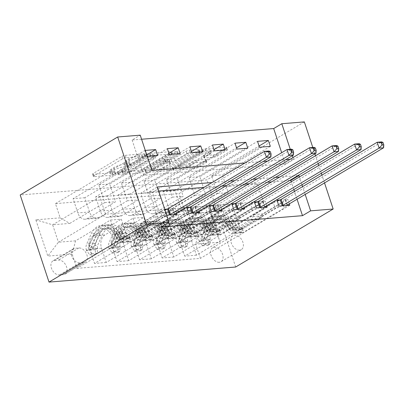 <?xml version="1.0" encoding="UTF-8"?>
<svg xmlns="http://www.w3.org/2000/svg" width="404" height="404" viewBox="0 0 404 404"><rect width="100%" height="100%" fill="white"/><g stroke="black" fill="none" stroke-linecap="round" stroke-linejoin="round"><path stroke-width="0.3" stroke-dasharray="2.02 1.52" d="M114.524 172.013A1.752 0.404 -18.3 0 1 112.171 172.781L93.359 174.301A2.505 0.581 -18.3 0 1 92.582 174.134A2.505 0.581 -18.3 0 1 93.188 173.493L121.892 156.419A2.505 0.581 -18.3 0 1 125.26 155.328L144.066 153.803A1.752 0.404 -18.3 0 1 144.617 153.919A1.752 0.404 -18.3 0 1 144.193 154.368A1.752 0.404 -18.3 0 1 141.834 155.131L139.4 155.328A8.009 1.853 -18.3 0 0 128.634 158.822L126.24 160.247A8.009 1.853 -18.3 0 0 124.301 162.302A8.009 1.853 -18.3 0 0 126.8 162.822L129.235 162.625A1.752 0.404 -18.3 0 1 129.78 162.741A1.752 0.404 -18.3 0 1 129.356 163.191A1.752 0.404 -18.3 0 1 127.002 163.953L124.568 164.15A8.009 1.853 -18.3 0 0 113.802 167.645L111.408 169.069A8.009 1.853 -18.3 0 0 109.469 171.124A8.009 1.853 -18.3 0 0 111.969 171.644L114.403 171.453A1.752 0.404 -18.3 0 1 114.948 171.564A1.752 0.404 -18.3 0 1 114.524 172.013M140.178 157.686A8.009 1.853 -18.3 0 0 129.411 161.176L127.018 162.6A8.009 1.853 -18.3 0 0 125.083 164.655A8.009 1.853 -18.3 0 0 127.578 165.18L130.012 164.983A1.752 0.404 -18.3 0 1 130.563 165.095A1.752 0.404 -18.3 0 1 130.138 165.544A1.752 0.404 -18.3 0 1 127.78 166.312L125.346 166.509A8.009 1.853 -18.3 0 0 114.579 169.998L112.186 171.422A8.009 1.853 -18.3 0 0 110.247 173.478A8.009 1.853 -18.3 0 0 112.746 174.003L115.18 173.806A1.752 0.404 -18.3 0 1 115.726 173.917A1.752 0.404 -18.3 0 1 115.307 174.366A1.752 0.404 -18.3 0 1 112.948 175.134L94.142 176.654A2.505 0.581 -18.3 0 1 93.359 176.492A2.505 0.581 -18.3 0 1 93.965 175.846L122.675 158.772A2.505 0.581 -18.3 0 1 126.038 157.681L144.849 156.161A1.752 0.404 -18.3 0 1 145.395 156.272A1.752 0.404 -18.3 0 1 144.97 156.722A1.752 0.404 -18.3 0 1 142.612 157.489L140.178 157.686L139.4 155.328M219.296 262.287A8.156 5.474 -120.7 0 1 211.499 256.404A8.156 5.474 -120.7 0 1 212.635 247.743A8.156 5.474 -120.7 0 1 214.312 247.218A8.156 5.474 -120.7 0 1 222.109 253.101A8.156 5.474 -120.7 0 1 220.973 261.762A8.156 5.474 -120.7 0 1 219.296 262.287M239.607 250.207A8.156 5.474 -120.7 0 1 231.81 244.324A8.156 5.474 -120.7 0 1 232.946 235.658A8.156 5.474 -120.7 0 1 234.623 235.138A8.156 5.474 -120.7 0 1 242.42 241.016A8.156 5.474 -120.7 0 1 241.284 249.682A8.156 5.474 -120.7 0 1 239.607 250.207M205.242 159.474A2.505 0.581 -18.3 0 1 206.025 159.636A2.505 0.581 -18.3 0 1 205.419 160.282L197.364 165.069A2.505 0.581 -18.3 0 1 194.001 166.16L173.109 167.852A2.505 0.581 -18.3 0 1 172.331 167.69A2.505 0.581 -18.3 0 1 172.937 167.044L201.641 149.97A2.505 0.581 -18.3 0 1 205.01 148.879L225.897 147.187A2.505 0.581 -18.3 0 1 226.679 147.354A2.505 0.581 -18.3 0 1 226.073 147.995L216.342 153.783A2.505 0.581 -18.3 0 1 212.979 154.873L204.04 155.596A2.505 0.581 -18.3 0 1 203.257 155.434A2.505 0.581 -18.3 0 1 203.863 154.793L208.686 151.919A6.691 1.55 -18.3 0 0 210.307 150.202A6.691 1.55 -18.3 0 0 206.01 150.121A6.691 1.55 -18.3 0 0 199.217 152.687L180.315 163.928A6.691 1.55 -18.3 0 0 178.699 165.645A6.691 1.55 -18.3 0 0 182.997 165.726A6.691 1.55 -18.3 0 0 189.789 163.16L192.94 161.287A2.505 0.581 -18.3 0 1 196.304 160.196L205.242 159.474L206.02 161.827A2.505 0.581 -18.3 0 1 206.803 161.994A2.505 0.581 -18.3 0 1 206.197 162.635L198.142 167.423A2.505 0.581 -18.3 0 1 194.779 168.518L173.887 170.205A2.505 0.581 -18.3 0 1 173.109 170.044A2.505 0.581 -18.3 0 1 173.715 169.402L202.424 152.323A2.505 0.581 -18.3 0 1 205.787 151.232L226.674 149.541A2.505 0.581 -18.3 0 1 227.457 149.707A2.505 0.581 -18.3 0 1 226.851 150.349L217.125 156.136A2.505 0.581 -18.3 0 1 213.756 157.227L204.818 157.949A2.505 0.581 -18.3 0 1 204.035 157.787A2.505 0.581 -18.3 0 1 204.641 157.146L209.469 154.272L208.686 151.919M304.348 121.902L206.858 179.891L20.2 194.981M141.577 139.239L132.108 140.001L140.233 135.168M142.309 169.523A2.505 0.581 -18.3 0 1 138.946 170.614L118.054 172.301A2.505 0.581 -18.3 0 1 117.276 172.139A2.505 0.581 -18.3 0 1 117.882 171.498L146.591 154.419A2.505 0.581 -18.3 0 1 149.955 153.328L170.841 151.641A2.505 0.581 -18.3 0 1 171.624 151.803A2.505 0.581 -18.3 0 1 171.018 152.444L142.309 169.523L143.087 171.877A2.505 0.581 -18.3 0 1 139.723 172.968L118.837 174.659A2.505 0.581 -18.3 0 1 118.054 174.493A2.505 0.581 -18.3 0 1 118.66 173.851L147.369 156.777A2.505 0.581 -18.3 0 1 150.732 155.681L171.619 153.995A2.505 0.581 -18.3 0 1 172.402 154.156A2.505 0.581 -18.3 0 1 171.796 154.798L143.087 171.877M145.581 170.079L166.473 168.387A2.505 0.581 -18.3 0 0 169.837 167.296L198.546 150.217A2.505 0.581 -18.3 0 0 199.152 149.576A2.505 0.581 -18.3 0 0 198.369 149.414L189.431 150.137A2.505 0.581 -18.3 0 0 186.067 151.227L174.422 158.156A2.505 0.581 -18.3 0 1 171.059 159.247L165.125 159.726A2.505 0.581 -18.3 0 1 164.347 159.565A2.505 0.581 -18.3 0 1 164.953 158.918L177.073 151.712A1.752 0.404 -18.3 0 0 177.497 151.263A1.752 0.404 -18.3 0 0 176.371 151.237A1.752 0.404 -18.3 0 0 174.594 151.909L145.41 169.271A2.505 0.581 -18.3 0 0 144.804 169.912A2.505 0.581 -18.3 0 0 145.581 170.079L146.364 172.432L167.251 170.741L166.473 168.387M132.108 140.001L143.789 175.321L285.36 163.873L281.669 152.712M145.278 150.419L144.824 150.46L146.773 156.343L147.223 156.308M297.066 199.258L294.481 191.435M293.865 189.577L291.279 181.755M289.744 180.442L271.528 181.916M267.201 182.265L248.985 183.739M244.657 184.088L226.442 185.557M222.114 185.911L203.899 187.38M158.711 191.036L149.243 191.804L160.918 227.119M164.746 209.282L164.292 209.317L166.241 215.206L166.69 215.17M176.614 212.974L175.114 208.444L167.226 209.08M199.157 211.151L197.657 206.621L189.769 207.262M221.7 209.333L220.2 204.798L212.312 205.439M244.243 207.51L242.743 202.975L234.855 203.616M266.786 205.686L265.287 201.157L257.399 201.793M289.33 203.863L287.83 199.334L279.942 199.97M54.601 260.373L58.57 260.05A7.903 5.303 -120.7 0 1 66.125 265.751A7.903 5.303 -120.7 0 1 65.024 274.144A7.903 5.303 -120.7 0 1 63.398 274.649L59.428 274.973A7.903 5.303 -120.7 0 1 51.879 269.271A7.903 5.303 -120.7 0 1 52.975 260.878A7.903 5.303 -120.7 0 1 54.601 260.373L74.912 248.293L78.881 247.97A7.903 5.303 -120.7 0 1 86.431 253.667A7.903 5.303 -120.7 0 1 85.335 262.06A7.903 5.303 -120.7 0 1 83.709 262.57L79.74 262.888A7.903 5.303 -120.7 0 1 72.19 257.191A7.903 5.303 -120.7 0 1 73.286 248.798A7.903 5.303 -120.7 0 1 74.912 248.293M235.668 267.009L206.858 179.891M105.535 214.191L99.773 196.768L257.575 184.012L263.337 201.434L105.535 214.191L58.413 242.218L52.651 224.796L69.786 223.412L60.171 217.857L55.459 203.616L178.997 193.627L259.08 145.99M60.171 217.857L35.825 219.827L47.813 256.086L72.165 254.116L75.548 240.834L110.479 220.054L121.301 219.18L127.179 236.956L175.114 208.444M166.241 215.206L76.871 268.362L72.165 254.116M76.871 268.362L200.409 258.373L195.703 244.132L220.049 242.163L208.055 205.904L183.709 207.873L178.997 193.627M324.533 182.921L321.943 175.099M321.332 173.24L318.741 165.418M318.13 163.559L315.539 155.737M314.923 153.879L312.802 147.455M290.037 159.322L293.486 159.04L292.996 157.56M292.38 155.702L290.259 149.278M244.95 162.963L263.161 161.494M267.493 161.146L285.709 159.671M297.869 175.609L279.654 177.083M275.326 177.432L257.111 178.906M252.783 179.255L234.567 180.729M230.24 181.078L212.024 182.547M305.192 194.43L302.601 186.608M301.99 184.744L299.399 176.922M99.773 196.768L52.651 224.796L35.825 219.827M75.548 240.834L58.413 242.218L47.813 256.086M263.337 201.434L216.216 229.462L199.086 230.846L234.017 210.065L239.9 227.841L287.83 199.334M278.957 206.091L196.415 255.192L191.703 240.946A10.196 7.181 85.4 0 1 195.087 227.664L223.2 210.944L234.017 210.065M267.236 207.04L184.694 256.136L179.982 241.895A10.196 7.181 85.4 0 1 183.366 228.608L211.474 211.888L217.352 229.664L265.287 201.157M256.414 207.914L173.871 257.015L169.16 242.769A10.196 7.181 85.4 0 1 172.543 229.482L200.657 212.767L211.474 211.888M244.693 208.863L162.15 257.959L157.439 243.718A10.196 7.181 85.4 0 1 160.822 230.431L188.931 213.711L194.809 231.487L242.743 202.975M233.871 209.737L151.328 258.838L146.617 244.592A10.196 7.181 85.4 0 1 150 231.305L178.113 214.585L188.931 213.711M222.149 210.686L139.607 259.782L134.896 245.541A10.196 7.181 85.4 0 1 138.279 232.255L166.387 215.534L172.266 233.31L220.2 204.798M211.327 211.56L128.785 260.661L124.073 246.415A10.196 7.181 85.4 0 1 127.457 233.128L155.565 216.408L166.387 215.534M199.601 212.509L117.064 261.605L112.352 247.359A10.196 7.181 85.4 0 1 115.736 234.078L143.844 217.357L149.722 235.133L197.657 206.621M188.784 213.383L106.242 262.479L101.53 248.238A10.196 7.181 85.4 0 1 104.914 234.951L133.022 218.231L143.844 217.357M177.058 214.332L94.516 263.428L89.809 249.182A10.196 7.181 85.4 0 1 93.193 235.901L121.301 219.18M257.575 184.012L210.454 212.039L220.049 242.163M146.773 156.343L98.839 184.855L104.717 202.631L69.786 223.412M104.717 202.631L115.539 201.758L87.431 218.478A10.196 7.181 85.4 0 1 85.138 219.226A10.196 7.181 85.4 0 1 77.815 212.923L73.104 198.682L146.748 154.873M169.316 154.52L121.382 183.032L127.26 200.808L99.152 217.529A10.196 7.181 85.4 0 1 96.859 218.276A10.196 7.181 85.4 0 1 89.537 211.979L84.825 197.733L167.367 148.637M127.26 200.808L138.082 199.935L109.974 216.655A10.196 7.181 85.4 0 1 107.681 217.403A10.196 7.181 85.4 0 1 100.359 211.1L95.647 196.859L168.907 153.283M191.86 152.697L143.925 181.209L149.803 198.985L121.695 215.706A10.196 7.181 85.4 0 1 119.402 216.453A10.196 7.181 85.4 0 1 112.08 210.156L107.373 195.91L189.91 146.814M149.803 198.985L160.625 198.112L132.517 214.832A10.196 7.181 85.4 0 1 130.224 215.579A10.196 7.181 85.4 0 1 122.902 209.282L118.19 195.036L191.451 151.46M214.403 150.874L166.468 179.386L172.351 197.162L144.238 213.883A10.196 7.181 85.4 0 1 141.945 214.63A10.196 7.181 85.4 0 1 134.623 208.333L129.916 194.087L212.459 144.991M172.351 197.162L183.169 196.288L155.06 213.009A10.196 7.181 85.4 0 1 152.768 213.756A10.196 7.181 85.4 0 1 145.445 207.459L140.733 193.213L213.994 149.637M236.946 149.051L189.011 177.563L194.895 195.339L166.781 212.06A10.196 7.181 85.4 0 1 164.489 212.807A10.196 7.181 85.4 0 1 157.171 206.51L152.459 192.264L235.002 143.167M194.895 195.339L205.712 194.465L177.603 211.186A10.196 7.181 85.4 0 1 175.311 211.933A10.196 7.181 85.4 0 1 167.988 205.636L163.277 191.39L236.537 147.814M259.489 147.233L211.555 175.74L217.438 193.516L189.325 210.237A10.196 7.181 85.4 0 1 187.032 210.984A10.196 7.181 85.4 0 1 179.714 204.687L175.003 190.441L257.545 141.344M217.438 193.516L228.255 192.642L193.324 213.423L210.454 212.039L208.055 205.904M143.789 175.321L151.914 170.488M285.36 163.873L293.486 159.04M149.243 191.804L157.363 186.971M110.479 220.054L116.362 237.83L164.292 209.317M116.362 237.83L127.179 236.956M106.242 262.479L94.516 263.428M128.785 260.661L117.064 261.605M151.328 258.838L139.607 259.782M173.871 257.015L162.15 257.959M196.415 255.192L184.694 256.136M289.779 205.217L200.409 258.373M55.459 203.616L144.824 150.46M157.595 155.469L109.661 183.982L115.539 201.758M98.839 184.855L109.661 183.982M175.003 190.441L163.277 191.39M152.459 192.264L140.733 193.213M129.916 194.087L118.19 195.036M107.373 195.91L95.647 196.859M84.825 197.733L73.104 198.682M133.022 218.231L138.905 236.007L186.835 207.499M138.905 236.007L149.722 235.133M180.139 153.646L132.204 182.159L138.082 199.935M121.382 183.032L132.204 182.159M202.682 151.823L154.747 180.336L160.625 198.112M143.925 181.209L154.747 180.336M155.565 216.408L161.448 234.184L209.378 205.676M161.448 234.184L172.266 233.31M225.225 150L177.29 178.512L183.169 196.288M166.468 179.386L177.29 178.512M178.113 214.585L183.992 232.366L231.921 203.853M183.992 232.366L194.809 231.487M247.768 148.177L199.834 176.689L205.712 194.465M189.011 177.563L199.834 176.689M200.657 212.767L206.535 230.543L254.464 202.03M206.535 230.543L217.352 229.664M183.709 207.873L193.324 213.423M270.311 146.354L222.377 174.866L228.255 192.642M211.555 175.74L222.377 174.866M223.2 210.944L229.078 228.72L277.008 200.207M199.086 230.846L195.703 244.132M229.078 228.72L239.9 227.841M122.235 170.816A1.752 0.404 -18.3 0 1 121.69 170.705A1.752 0.404 -18.3 0 1 122.114 170.251L147.314 155.262A1.752 0.404 -18.3 0 1 149.667 154.5L152.237 154.293A8.009 1.853 -18.3 0 1 154.732 154.813A8.009 1.853 -18.3 0 1 152.798 156.868L135.572 167.115A8.009 1.853 -18.3 0 1 124.801 170.609L122.235 170.816L123.013 173.17A1.752 0.404 -18.3 0 1 122.468 173.058A1.752 0.404 -18.3 0 1 122.892 172.609L122.114 170.251M123.013 173.17L125.583 172.963A8.009 1.853 -18.3 0 0 136.35 169.468L153.576 159.227A8.009 1.853 -18.3 0 0 155.515 157.166A8.009 1.853 -18.3 0 0 153.015 156.646L150.45 156.853A1.752 0.404 -18.3 0 0 148.091 157.621L122.892 172.609M146.364 172.432A2.505 0.581 -18.3 0 1 145.581 172.271A2.505 0.581 -18.3 0 1 146.187 171.624L175.371 154.262A1.752 0.404 -18.3 0 1 177.149 153.596A1.752 0.404 -18.3 0 1 178.275 153.616A1.752 0.404 -18.3 0 1 177.851 154.065L165.731 161.277A2.505 0.581 -18.3 0 0 165.125 161.918A2.505 0.581 -18.3 0 0 165.908 162.08L171.836 161.6A2.505 0.581 -18.3 0 0 175.2 160.509L186.845 153.586A2.505 0.581 -18.3 0 1 190.208 152.49L199.147 151.768A2.505 0.581 -18.3 0 1 199.929 151.929A2.505 0.581 -18.3 0 1 199.323 152.576L170.614 169.65A2.505 0.581 -18.3 0 1 167.251 170.741M162.342 165.342A6.691 1.55 -18.3 0 1 155.55 167.907A6.691 1.55 -18.3 0 1 151.253 167.827A6.691 1.55 -18.3 0 1 152.869 166.105L159.529 162.145A2.505 0.581 -18.3 0 1 162.893 161.055L168.827 160.575A2.505 0.581 -18.3 0 1 169.604 160.736A2.505 0.581 -18.3 0 1 168.998 161.378L162.342 165.342L163.12 167.695A6.691 1.55 -18.3 0 1 156.328 170.261A6.691 1.55 -18.3 0 1 152.03 170.18A6.691 1.55 -18.3 0 1 153.651 168.463L152.869 166.105M163.12 167.695L169.776 163.736A2.505 0.581 -18.3 0 0 170.382 163.09A2.505 0.581 -18.3 0 0 169.604 162.928L163.671 163.408A2.505 0.581 -18.3 0 0 160.307 164.499L153.651 168.463M209.469 154.272A6.691 1.55 -18.3 0 0 211.085 152.555A6.691 1.55 -18.3 0 0 206.787 152.475A6.691 1.55 -18.3 0 0 199.995 155.04L181.098 166.281A6.691 1.55 -18.3 0 0 179.477 168.003A6.691 1.55 -18.3 0 0 183.775 168.079A6.691 1.55 -18.3 0 0 190.567 165.519L193.718 163.645A2.505 0.581 -18.3 0 1 197.081 162.549L206.02 161.827M95.187 254.454L97.303 253.197L97.551 248.344L95.435 249.601L95.187 254.454L89.779 254.894L86.421 250.328L88.532 249.071A3.439 2.424 85.4 0 1 88.683 245.945L93.233 235.684A16.19 11.403 85.4 0 1 101.722 228.679A16.19 11.403 85.4 0 1 111.635 234.891L115.064 234.613L117.569 238.855A9.307 6.555 -94.6 0 0 123.27 242.425A9.307 6.555 -94.6 0 0 125.361 241.743L127.997 240.178A1.53 0.353 -18.3 0 1 130.053 239.511A1.53 0.353 -18.3 0 1 130.532 239.612A1.53 0.353 -18.3 0 1 130.159 240.001L127.528 241.572A9.307 6.555 85.4 0 1 125.432 242.249A9.307 6.555 85.4 0 1 119.736 238.683L117.231 234.441L120.655 234.163L123.159 238.405A9.307 6.555 -94.6 0 0 128.861 241.976A9.307 6.555 -94.6 0 0 130.952 241.294L171.609 217.11L169.66 211.226L149.839 223.013L140.819 223.745L140.345 225.614A5.54 3.904 85.4 0 1 138.345 228.598L120.922 238.961A5.989 4.222 -94.6 0 1 119.574 239.4A5.989 4.222 -94.6 0 1 115.908 237.103L113.403 232.861A19.503 13.736 85.4 0 0 101.455 225.376L104.883 225.099A19.503 13.736 85.4 0 1 116.827 232.583L113.403 232.861M95.435 249.601A6.757 4.757 85.4 0 1 95.692 243.344L100.243 233.083A19.503 13.736 85.4 0 1 110.474 224.649A19.503 13.736 85.4 0 1 122.417 232.128L118.993 232.406L121.498 236.648A5.989 4.222 -94.6 0 0 125.169 238.946A5.989 4.222 -94.6 0 0 126.513 238.512L129.149 236.941A1.53 0.353 161.7 0 0 129.517 236.547A1.53 0.353 161.7 0 0 129.043 236.451A1.53 0.353 161.7 0 0 126.982 237.118L124.351 238.683A5.989 4.222 85.4 0 1 123.003 239.123A5.989 4.222 85.4 0 1 119.332 236.825L116.827 232.583M86.421 250.328A6.757 4.757 85.4 0 1 86.673 244.072L91.228 233.815A19.503 13.736 85.4 0 1 101.455 225.376M111.635 234.891L114.145 239.133A9.307 6.555 -94.6 0 0 119.842 242.703A9.307 6.555 -94.6 0 0 121.937 242.021L162.59 217.837L169.175 214.968M140.819 223.745L160.646 211.954L162.59 217.837M97.551 248.344A3.439 2.424 85.4 0 1 97.697 245.213L102.247 234.951A16.19 11.403 85.4 0 1 110.741 227.952A16.19 11.403 85.4 0 1 120.655 234.163M122.417 232.128L124.922 236.37A5.989 4.222 -94.6 0 0 128.593 238.673A5.989 4.222 -94.6 0 0 129.942 238.234L147.359 227.871A5.54 3.904 -94.6 0 0 149.364 224.887L149.839 223.013M97.303 253.197L91.89 253.636L89.779 254.894M88.532 249.071L91.89 253.636M118.993 232.406A19.503 13.736 -94.6 0 0 107.045 224.927A19.503 13.736 -94.6 0 0 96.819 233.361L92.269 243.622A6.757 4.757 -94.6 0 0 91.627 247.99L91.339 249.329L90.708 249.606L89.961 249.243L89.461 248.167A6.757 4.757 85.4 0 1 90.102 243.794L94.652 233.537A19.503 13.736 85.4 0 1 104.883 225.099M115.064 234.613A16.19 11.403 -94.6 0 0 105.146 228.406A16.19 11.403 -94.6 0 0 96.657 235.406L92.107 245.667A3.439 2.424 -94.6 0 0 91.799 246.773L93.268 248.238L93.965 246.602A3.439 2.424 85.4 0 1 94.273 245.491L98.823 235.229A16.19 11.403 85.4 0 1 107.312 228.23A16.19 11.403 85.4 0 1 117.231 234.441M174.124 214.569L171.609 217.11M270.907 156.888L268.958 151L172.771 208.217A2.55 0.591 161.7 0 0 172.296 208.565L169.66 211.226M160.646 211.954L164.999 210.055M117.731 252.631L119.847 251.374L120.094 246.521L117.978 247.778L117.731 252.631L112.322 253.071L108.964 248.505L111.075 247.248A3.439 2.424 85.4 0 1 111.226 244.122L115.776 233.86A16.19 11.403 85.4 0 1 124.265 226.861A16.19 11.403 85.4 0 1 134.184 233.068L137.607 232.79L140.112 237.032A9.307 6.555 -94.6 0 0 145.814 240.602A9.307 6.555 -94.6 0 0 147.904 239.92L150.541 238.355A1.53 0.353 -18.3 0 1 152.596 237.688A1.53 0.353 -18.3 0 1 153.076 237.789A1.53 0.353 -18.3 0 1 152.702 238.178L150.071 239.749A9.307 6.555 85.4 0 1 147.98 240.431A9.307 6.555 85.4 0 1 142.279 236.86L139.774 232.618L143.198 232.34L145.703 236.582A9.307 6.555 -94.6 0 0 151.404 240.153A9.307 6.555 -94.6 0 0 153.495 239.471L194.152 215.287L192.208 209.403L172.382 221.19L163.368 221.922L162.888 223.796A5.54 3.904 85.4 0 1 160.888 226.775L143.465 237.138A5.989 4.222 -94.6 0 1 142.122 237.577A5.989 4.222 -94.6 0 1 138.451 235.279L135.946 231.037A19.503 13.736 85.4 0 0 123.998 223.553L127.427 223.281A19.503 13.736 85.4 0 1 139.37 230.76L135.946 231.037M117.978 247.778A6.757 4.757 85.4 0 1 118.236 241.521L122.786 231.26A19.503 13.736 85.4 0 1 133.017 222.826A19.503 13.736 85.4 0 1 144.96 230.305L141.536 230.583L144.041 234.825A5.989 4.222 -94.6 0 0 147.713 237.123A5.989 4.222 -94.6 0 0 149.056 236.688L151.692 235.118A1.53 0.353 161.7 0 0 152.061 234.729A1.53 0.353 161.7 0 0 151.586 234.628A1.53 0.353 161.7 0 0 149.525 235.295L146.894 236.86A5.989 4.222 85.4 0 1 145.546 237.299A5.989 4.222 85.4 0 1 141.875 235.002L139.37 230.76M108.964 248.505A6.757 4.757 85.4 0 1 109.221 242.249L113.771 231.992A19.503 13.736 85.4 0 1 123.998 223.553M134.184 233.068L136.688 237.31A9.307 6.555 -94.6 0 0 142.385 240.88A9.307 6.555 -94.6 0 0 144.481 240.198L185.133 216.019L191.718 213.145M163.368 221.922L183.189 210.131L185.133 216.019M120.094 246.521A3.439 2.424 85.4 0 1 120.24 243.39L124.796 233.133A16.19 11.403 85.4 0 1 133.285 226.129A16.19 11.403 85.4 0 1 143.198 232.34M144.96 230.305L147.47 234.552A5.989 4.222 -94.6 0 0 151.136 236.85A5.989 4.222 -94.6 0 0 152.485 236.411L169.907 226.048A5.54 3.904 -94.6 0 0 171.907 223.064L172.382 221.19M119.847 251.374L114.433 251.813L112.322 253.071M111.075 247.248L114.433 251.813M141.536 230.583A19.503 13.736 -94.6 0 0 129.588 223.104A19.503 13.736 -94.6 0 0 119.362 231.537L114.812 241.799A6.757 4.757 -94.6 0 0 114.17 246.167L113.888 247.506L113.251 247.783L112.504 247.42L112.004 246.344A6.757 4.757 85.4 0 1 112.645 241.976L117.195 231.714A19.503 13.736 85.4 0 1 127.427 223.281M137.607 232.79A16.19 11.403 -94.6 0 0 127.694 226.583A16.19 11.403 -94.6 0 0 119.2 233.583L114.65 243.844A3.439 2.424 -94.6 0 0 114.342 244.95L115.812 246.415L116.509 244.779A3.439 2.424 85.4 0 1 116.817 243.668L121.367 233.406A16.19 11.403 85.4 0 1 129.856 226.407A16.19 11.403 85.4 0 1 139.774 232.618M196.672 212.746L194.152 215.287M293.45 155.065L291.506 149.177L195.314 206.393A2.55 0.591 161.7 0 0 194.839 206.742L192.208 209.403M183.189 210.131L187.138 208.408M140.274 250.808L142.39 249.551L142.637 244.698L140.521 245.955L140.274 250.808L134.865 251.248L131.507 246.682L133.618 245.425A3.439 2.424 85.4 0 1 133.769 242.299L138.319 232.037A16.19 11.403 85.4 0 1 146.809 225.038A16.19 11.403 85.4 0 1 156.727 231.245L160.151 230.967L162.655 235.214A9.307 6.555 -94.6 0 0 168.357 238.779A9.307 6.555 -94.6 0 0 170.448 238.097L173.084 236.532A1.53 0.353 -18.3 0 1 175.139 235.865A1.53 0.353 -18.3 0 1 175.619 235.966A1.53 0.353 -18.3 0 1 175.25 236.36L172.614 237.926A9.307 6.555 85.4 0 1 170.523 238.607A9.307 6.555 85.4 0 1 164.822 235.037L162.317 230.795L165.741 230.517L168.246 234.759A9.307 6.555 -94.6 0 0 173.947 238.33A9.307 6.555 -94.6 0 0 176.038 237.648L216.696 213.463L214.751 207.58L194.925 219.372L185.911 220.099L185.431 221.973A5.54 3.904 85.4 0 1 183.431 224.952L166.009 235.315A5.989 4.222 -94.6 0 1 164.665 235.754A5.989 4.222 -94.6 0 1 160.994 233.456L158.489 229.214A19.503 13.736 85.4 0 0 146.541 221.73L149.97 221.458A19.503 13.736 85.4 0 1 161.913 228.937L158.489 229.214M140.521 245.955A6.757 4.757 85.4 0 1 140.779 239.698L145.334 229.437A19.503 13.736 85.4 0 1 155.56 221.003A19.503 13.736 85.4 0 1 167.503 228.482L164.08 228.76L166.584 233.002A5.989 4.222 -94.6 0 0 170.256 235.305A5.989 4.222 -94.6 0 0 171.599 234.865L174.235 233.295A1.53 0.353 161.7 0 0 174.604 232.906A1.53 0.353 161.7 0 0 174.129 232.805A1.53 0.353 161.7 0 0 172.074 233.472L169.438 235.037A5.989 4.222 85.4 0 1 168.089 235.476A5.989 4.222 85.4 0 1 164.418 233.179L161.913 228.937M131.507 246.682A6.757 4.757 85.4 0 1 131.765 240.425L136.315 230.169A19.503 13.736 85.4 0 1 146.541 221.73M156.727 231.245L159.232 235.487A9.307 6.555 -94.6 0 0 164.928 239.057A9.307 6.555 -94.6 0 0 167.024 238.375L207.676 214.196L214.261 211.322M185.911 220.099L205.732 208.307L207.676 214.196M142.637 244.698A3.439 2.424 85.4 0 1 142.784 241.567L147.339 231.31A16.19 11.403 85.4 0 1 155.828 224.306A16.19 11.403 85.4 0 1 165.741 230.517M167.503 228.482L170.013 232.729A5.989 4.222 -94.6 0 0 173.68 235.027A5.989 4.222 -94.6 0 0 175.028 234.588L192.45 224.225A5.54 3.904 -94.6 0 0 194.45 221.241L194.925 219.372M142.39 249.551L136.976 249.99L134.865 251.248M133.618 245.425L136.976 249.99M164.08 228.76A19.503 13.736 -94.6 0 0 152.131 221.281A19.503 13.736 -94.6 0 0 141.905 229.714L137.355 239.976A6.757 4.757 -94.6 0 0 136.714 244.344L136.431 245.688L135.794 245.96L135.047 245.597L134.547 244.521A6.757 4.757 85.4 0 1 135.189 240.153L139.739 229.891A19.503 13.736 85.4 0 1 149.97 221.458M160.151 230.967A16.19 11.403 -94.6 0 0 150.238 224.76A16.19 11.403 -94.6 0 0 141.748 231.76L137.193 242.021A3.439 2.424 -94.6 0 0 136.885 243.132L138.355 244.592L139.052 242.956A3.439 2.424 85.4 0 1 139.36 241.844L143.91 231.583A16.19 11.403 85.4 0 1 152.399 224.584A16.19 11.403 85.4 0 1 162.317 230.795M219.215 210.923L216.696 213.463M315.994 153.242L314.049 147.354L217.857 204.57A2.55 0.591 161.7 0 0 217.382 204.924L214.751 207.58M205.732 208.307L209.681 206.585M162.822 248.985L164.933 247.728L165.18 242.875L163.064 244.132L162.822 248.985L157.409 249.425L154.05 244.859L156.161 243.602A3.439 2.424 85.4 0 1 156.313 240.476L160.863 230.214A16.19 11.403 85.4 0 1 169.352 223.215A16.19 11.403 85.4 0 1 179.27 229.422L182.694 229.144L185.199 233.391A9.307 6.555 -94.6 0 0 190.9 236.956A9.307 6.555 -94.6 0 0 192.991 236.279L195.627 234.709A1.53 0.353 -18.3 0 1 197.682 234.042A1.53 0.353 -18.3 0 1 198.162 234.143A1.53 0.353 -18.3 0 1 197.793 234.537L195.157 236.103A9.307 6.555 85.4 0 1 193.067 236.784A9.307 6.555 85.4 0 1 187.365 233.214L184.86 228.972L188.284 228.694L190.794 232.936A9.307 6.555 -94.6 0 0 196.49 236.507A9.307 6.555 -94.6 0 0 198.581 235.825L239.239 211.64L237.294 205.757L217.468 217.549L208.454 218.276L207.974 220.15A5.54 3.904 85.4 0 1 205.974 223.129L188.552 233.492A5.989 4.222 -94.6 0 1 187.209 233.931A5.989 4.222 -94.6 0 1 183.537 231.633L181.032 227.391A19.503 13.736 85.4 0 0 169.084 219.912L172.513 219.635A19.503 13.736 85.4 0 1 184.456 227.114L181.032 227.391M163.064 244.132A6.757 4.757 85.4 0 1 163.322 237.875L167.877 227.614A19.503 13.736 85.4 0 1 178.103 219.18A19.503 13.736 85.4 0 1 190.047 226.659L186.623 226.937L189.128 231.184A5.989 4.222 -94.6 0 0 192.799 233.482A5.989 4.222 -94.6 0 0 194.142 233.042L196.778 231.472A1.53 0.353 161.7 0 0 197.147 231.083A1.53 0.353 161.7 0 0 196.672 230.982A1.53 0.353 161.7 0 0 194.617 231.649L191.981 233.214A5.989 4.222 85.4 0 1 190.632 233.653A5.989 4.222 85.4 0 1 186.966 231.356L184.456 227.114M154.05 244.859A6.757 4.757 85.4 0 1 154.308 238.607L158.858 228.346A19.503 13.736 85.4 0 1 169.084 219.912M179.27 229.422L181.775 233.663A9.307 6.555 -94.6 0 0 187.476 237.234A9.307 6.555 -94.6 0 0 189.567 236.552L230.219 212.373L236.805 209.499M208.454 218.276L228.275 206.484L230.219 212.373M165.18 242.875A3.439 2.424 85.4 0 1 165.327 239.744L169.882 229.487A16.19 11.403 85.4 0 1 178.371 222.483A16.19 11.403 85.4 0 1 188.284 228.694M190.047 226.659L192.556 230.906A5.989 4.222 -94.6 0 0 196.223 233.204A5.989 4.222 -94.6 0 0 197.571 232.765L214.994 222.402A5.54 3.904 -94.6 0 0 216.993 219.417L217.468 217.549M164.933 247.728L159.519 248.167L157.409 249.425M156.161 243.602L159.519 248.167M186.623 226.937A19.503 13.736 -94.6 0 0 174.674 219.458A19.503 13.736 -94.6 0 0 164.448 227.891L159.898 238.153A6.757 4.757 -94.6 0 0 159.257 242.521L158.974 243.864L158.338 244.137L157.59 243.774L157.09 242.698A6.757 4.757 85.4 0 1 157.732 238.33L162.287 228.068A19.503 13.736 85.4 0 1 172.513 219.635M182.694 229.144A16.19 11.403 -94.6 0 0 172.781 222.937A16.19 11.403 -94.6 0 0 164.292 229.937L159.737 240.198A3.439 2.424 -94.6 0 0 159.428 241.309L160.898 242.769L161.595 241.132A3.439 2.424 85.4 0 1 161.903 240.021L166.453 229.765A16.19 11.403 85.4 0 1 174.942 222.761A16.19 11.403 85.4 0 1 184.86 228.972M241.759 209.1L239.239 211.64M338.537 151.419L336.593 145.531L240.4 202.747A2.55 0.591 161.7 0 0 239.925 203.101L237.294 205.757M228.275 206.484L232.224 204.762M185.365 247.162L187.476 245.905L187.724 241.052L185.608 242.309L185.365 247.162L179.952 247.602L176.593 243.036L178.704 241.779A3.439 2.424 85.4 0 1 178.856 238.653L183.406 228.391A16.19 11.403 85.4 0 1 191.895 221.392A16.19 11.403 85.4 0 1 201.813 227.598L205.237 227.321L207.742 231.568A9.307 6.555 -94.6 0 0 213.443 235.133A9.307 6.555 -94.6 0 0 215.534 234.456L218.17 232.886A1.53 0.353 -18.3 0 1 220.225 232.219A1.53 0.353 -18.3 0 1 220.705 232.32A1.53 0.353 -18.3 0 1 220.337 232.714L217.7 234.28A9.307 6.555 85.4 0 1 215.61 234.961A9.307 6.555 85.4 0 1 209.908 231.391L207.404 227.149L210.827 226.871L213.337 231.113A9.307 6.555 -94.6 0 0 219.034 234.684A9.307 6.555 -94.6 0 0 221.129 234.002L261.782 209.817L259.838 203.934L240.011 215.726L230.997 216.453L230.517 218.327A5.54 3.904 85.4 0 1 228.518 221.306L211.095 231.669A5.989 4.222 -94.6 0 1 209.752 232.108A5.989 4.222 -94.6 0 1 206.08 229.81L203.576 225.568A19.503 13.736 85.4 0 0 191.627 218.089L195.056 217.812A19.503 13.736 85.4 0 1 206.999 225.291L203.576 225.568M185.608 242.309A6.757 4.757 85.4 0 1 185.865 236.052L190.42 225.791A19.503 13.736 85.4 0 1 200.647 217.357A19.503 13.736 85.4 0 1 212.59 224.841L209.166 225.114L211.671 229.361A5.989 4.222 -94.6 0 0 215.342 231.659A5.989 4.222 -94.6 0 0 216.69 231.219L219.322 229.654A1.53 0.353 161.7 0 0 219.69 229.26A1.53 0.353 161.7 0 0 219.215 229.159A1.53 0.353 161.7 0 0 217.16 229.826L214.524 231.396A5.989 4.222 85.4 0 1 213.176 231.83A5.989 4.222 85.4 0 1 209.509 229.533L206.999 225.291M176.593 243.036A6.757 4.757 85.4 0 1 176.851 236.784L181.401 226.523A19.503 13.736 85.4 0 1 191.627 218.089M201.813 227.598L204.318 231.846A9.307 6.555 -94.6 0 0 210.019 235.411A9.307 6.555 -94.6 0 0 212.11 234.729L252.768 210.55L259.348 207.676M230.997 216.453L250.818 204.661L252.768 210.55M187.724 241.052A3.439 2.424 85.4 0 1 187.87 237.926L192.425 227.664A16.19 11.403 85.4 0 1 200.914 220.66A16.19 11.403 85.4 0 1 210.827 226.871M212.59 224.841L215.1 229.083A5.989 4.222 -94.6 0 0 218.766 231.381A5.989 4.222 -94.6 0 0 220.114 230.942L237.537 220.579A5.54 3.904 -94.6 0 0 239.537 217.594L240.011 215.726M187.476 245.905L182.063 246.344L179.952 247.602M178.704 241.779L182.063 246.344M209.166 225.114A19.503 13.736 -94.6 0 0 197.218 217.635A19.503 13.736 -94.6 0 0 186.991 226.068L182.441 236.33A6.757 4.757 -94.6 0 0 181.8 240.698L181.517 242.041L180.881 242.314L180.133 241.951L179.634 240.875A6.757 4.757 85.4 0 1 180.275 236.507L184.83 226.245A19.503 13.736 85.4 0 1 195.056 217.812M205.237 227.321A16.19 11.403 -94.6 0 0 195.324 221.114A16.19 11.403 -94.6 0 0 186.835 228.114L182.28 238.375A3.439 2.424 -94.6 0 0 181.972 239.486L183.441 240.946L184.138 239.309A3.439 2.424 85.4 0 1 184.446 238.198L188.996 227.942A16.19 11.403 85.4 0 1 197.485 220.938A16.19 11.403 85.4 0 1 207.404 227.149M264.302 207.277L261.782 209.817M361.08 149.596L359.136 143.708L262.943 200.924A2.55 0.591 161.7 0 0 262.469 201.278L259.838 203.934M250.818 204.661L254.767 202.939M207.909 245.339L210.019 244.087L210.267 239.229L208.156 240.486L207.909 245.339L202.495 245.778L199.137 241.213L201.248 239.956A3.439 2.424 85.4 0 1 201.399 236.83L205.949 226.568A16.19 11.403 85.4 0 1 214.438 219.569A16.19 11.403 85.4 0 1 224.356 225.775L227.78 225.503L230.29 229.745A9.307 6.555 -94.6 0 0 235.987 233.315A9.307 6.555 -94.6 0 0 238.077 232.633L240.713 231.063A1.53 0.353 -18.3 0 1 242.769 230.396A1.53 0.353 -18.3 0 1 243.248 230.497A1.53 0.353 -18.3 0 1 242.88 230.891L240.244 232.457A9.307 6.555 85.4 0 1 238.153 233.138A9.307 6.555 85.4 0 1 232.452 229.568L229.947 225.326L233.371 225.048L235.88 229.29A9.307 6.555 -94.6 0 0 241.577 232.861A9.307 6.555 -94.6 0 0 243.673 232.179L284.325 207.994L282.381 202.111L262.555 213.903L253.54 214.63L253.061 216.504A5.54 3.904 85.4 0 1 251.061 219.488L233.643 229.846A5.989 4.222 -94.6 0 1 232.295 230.285A5.989 4.222 -94.6 0 1 228.624 227.987L226.119 223.745A19.503 13.736 85.4 0 0 214.171 216.266L217.599 215.988A19.503 13.736 85.4 0 1 229.543 223.468L226.119 223.745M208.156 240.486A6.757 4.757 85.4 0 1 208.408 234.229L212.964 223.973A19.503 13.736 85.4 0 1 223.19 215.534A19.503 13.736 85.4 0 1 235.133 223.018L231.709 223.296L234.214 227.538A5.989 4.222 -94.6 0 0 237.885 229.836A5.989 4.222 -94.6 0 0 239.234 229.396L241.865 227.831A1.53 0.353 161.7 0 0 242.238 227.437A1.53 0.353 161.7 0 0 241.759 227.336A1.53 0.353 161.7 0 0 239.703 228.002L237.067 229.573A5.989 4.222 85.4 0 1 235.719 230.007A5.989 4.222 85.4 0 1 232.053 227.71L229.543 223.468M199.137 241.213A6.757 4.757 85.4 0 1 199.394 234.961L203.944 224.7A19.503 13.736 85.4 0 1 214.171 216.266M224.356 225.775L226.861 230.022A9.307 6.555 -94.6 0 0 232.563 233.588A9.307 6.555 -94.6 0 0 234.653 232.911L275.311 208.727L281.891 205.853M253.54 214.63L273.362 202.838L275.311 208.727M210.267 239.229A3.439 2.424 85.4 0 1 210.413 236.103L214.968 225.841A16.19 11.403 85.4 0 1 223.457 218.837A16.19 11.403 85.4 0 1 233.371 225.048M235.133 223.018L237.643 227.26A5.989 4.222 -94.6 0 0 241.309 229.558A5.989 4.222 -94.6 0 0 242.658 229.118L260.08 218.756A5.54 3.904 -94.6 0 0 262.08 215.771L262.555 213.903M210.019 244.087L204.611 244.521L202.495 245.778M201.248 239.956L204.611 244.521M231.709 223.296A19.503 13.736 -94.6 0 0 219.761 215.812A19.503 13.736 -94.6 0 0 209.535 224.245L204.985 234.507A6.757 4.757 -94.6 0 0 204.343 238.88L204.06 240.218L203.424 240.491L202.677 240.127L202.177 239.052A6.757 4.757 85.4 0 1 202.818 234.684L207.373 224.422A19.503 13.736 85.4 0 1 217.599 215.988M227.78 225.503A16.19 11.403 -94.6 0 0 217.867 219.291A16.19 11.403 -94.6 0 0 209.378 226.291L204.823 236.552A3.439 2.424 -94.6 0 0 204.515 237.663L205.984 239.123L206.681 237.486A3.439 2.424 85.4 0 1 206.989 236.375L211.539 226.119A16.19 11.403 85.4 0 1 220.029 219.114A16.19 11.403 85.4 0 1 229.947 225.326M286.845 205.454L284.325 207.994M383.623 147.773L381.679 141.885L285.487 199.101A2.55 0.591 161.7 0 0 285.012 199.455L282.381 202.111M273.362 202.838L277.311 201.116M112.948 175.134L112.171 172.781M142.612 157.489L141.834 155.131M127.78 166.312L127.002 163.953M195.087 227.664L183.366 228.608M172.543 229.482L160.822 230.431M150 231.305L138.279 232.255M127.457 233.128L115.736 234.078M104.914 234.951L93.193 235.901M99.152 217.529L87.431 218.478M121.695 215.706L109.974 216.655M144.238 213.883L132.517 214.832M166.781 212.06L155.06 213.009M189.325 210.237L177.603 211.186M89.537 211.979L77.815 212.923M101.53 248.238L89.809 249.182M124.073 246.415L112.352 247.359M112.08 210.156L100.359 211.1M146.617 244.592L134.896 245.541M134.623 208.333L122.902 209.282M169.16 242.769L157.439 243.718M157.171 206.51L145.445 207.459M191.703 240.946L179.982 241.895M179.714 204.687L167.988 205.636M79.74 262.888L59.428 274.973M83.709 262.57L63.398 274.649M78.881 247.97L58.57 260.05M112.746 174.003L111.969 171.644M112.186 171.422L111.408 169.069M114.579 169.998L113.802 167.645M125.346 166.509L124.568 164.15M130.012 164.983L129.235 162.625M127.578 165.18L126.8 162.822M127.018 162.6L126.24 160.247M129.411 161.176L128.634 158.822M144.849 156.161L144.066 153.803M126.038 157.681L125.26 155.328M122.675 158.772L121.892 156.419M93.965 175.846L93.188 173.493M94.142 176.654L93.359 174.301M115.18 173.806L114.403 171.453M171.796 154.798L171.018 152.444M171.619 153.995L170.841 151.641M150.732 155.681L149.955 153.328M147.369 156.777L146.591 154.419M118.66 173.851L117.882 171.498M118.837 174.659L118.054 172.301M139.723 172.968L138.946 170.614M148.091 157.621L147.314 155.262M150.45 156.853L149.667 154.5M153.015 156.646L152.237 154.293M153.576 159.227L152.798 156.868M136.35 169.468L135.572 167.115M125.583 172.963L124.801 170.609M170.614 169.65L169.837 167.296M199.323 152.576L198.546 150.217M199.147 151.768L198.369 149.414M190.208 152.49L189.431 150.137M186.845 153.586L186.067 151.227M175.2 160.509L174.422 158.156M171.836 161.6L171.059 159.247M165.908 162.08L165.125 159.726M165.731 161.277L164.953 158.918M177.851 154.065L177.073 151.712M175.371 154.262L174.594 151.909M146.187 171.624L145.41 169.271M160.307 164.499L159.529 162.145M163.671 163.408L162.893 161.055M169.604 162.928L168.827 160.575M169.776 163.736L168.998 161.378M197.081 162.549L196.304 160.196M193.718 163.645L192.94 161.287M190.567 165.519L189.789 163.16M181.098 166.281L180.315 163.928M199.995 155.04L199.217 152.687M204.641 157.146L203.863 154.793M204.818 157.949L204.04 155.596M213.756 157.227L212.979 154.873M217.125 156.136L216.342 153.783M226.851 150.349L226.073 147.995M226.674 149.541L225.897 147.187M205.787 151.232L205.01 148.879M202.424 152.323L201.641 149.97M173.715 169.402L172.937 167.044M173.887 170.205L173.109 167.852M194.779 168.518L194.001 166.16M198.142 167.423L197.364 165.069M206.197 162.635L205.419 160.282M126.982 237.118L127.997 240.178M95.43 249.722L86.501 250.445M88.612 249.187L97.541 248.465M94.652 233.537L91.228 233.815M93.233 235.684L96.657 235.406M124.351 238.683L120.922 238.961M147.359 227.871L138.345 228.598M129.942 238.234L126.513 238.512M121.937 242.021L125.361 241.743M127.528 241.572L130.952 241.294M119.332 236.825L115.908 237.103M124.922 236.37L121.498 236.648M114.145 239.133L117.569 238.855M119.736 238.683L123.159 238.405M100.243 233.083L96.819 233.361M98.823 235.229L102.247 234.951M90.102 243.794L86.673 244.072M88.683 245.945L92.107 245.667M95.692 243.344L92.269 243.622M94.273 245.491L97.697 245.213M149.364 224.887L140.345 225.614M174.715 214.105L172.771 208.217M174.24 214.453L172.296 208.565M91.799 246.773L89.461 248.167M93.965 246.602L91.627 247.99M129.149 236.941L130.159 240.001M149.525 235.295L150.541 238.355M117.973 247.899L109.045 248.622M111.156 247.364L120.084 246.642M117.195 231.714L113.771 231.992M115.776 233.86L119.2 233.583M146.894 236.86L143.465 237.138M169.907 226.048L160.888 226.775M152.485 236.411L149.056 236.688M144.481 240.198L147.904 239.92M150.071 239.749L153.495 239.471M141.875 235.002L138.451 235.279M147.47 234.552L144.041 234.825M136.688 237.31L140.112 237.032M142.279 236.86L145.703 236.582M122.786 231.26L119.362 231.537M121.367 233.406L124.796 233.133M112.645 241.976L109.221 242.249M111.226 244.122L114.65 243.844M118.236 241.521L114.812 241.799M116.817 243.668L120.24 243.39M171.907 223.064L162.888 223.796M197.258 212.282L195.314 206.393M196.783 212.63L194.839 206.742M114.342 244.95L112.004 246.344M116.509 244.779L114.17 246.167M151.692 235.118L152.702 238.178M172.074 233.472L173.084 236.532M140.516 246.076L131.588 246.799M133.704 245.541L142.627 244.819M139.739 229.891L136.315 230.169M138.319 232.037L141.748 231.76M169.438 235.037L166.009 235.315M192.45 224.225L183.431 224.952M175.028 234.588L171.599 234.865M167.024 238.375L170.448 238.097M172.614 237.926L176.038 237.648M164.418 233.179L160.994 233.456M170.013 232.729L166.584 233.002M159.232 235.487L162.655 235.214M164.822 235.037L168.246 234.759M145.334 229.437L141.905 229.714M143.91 231.583L147.339 231.31M135.189 240.153L131.765 240.425M133.769 242.299L137.193 242.021M140.779 239.698L137.355 239.976M139.36 241.844L142.784 241.567M194.45 221.241L185.431 221.973M219.801 210.459L217.857 204.57M219.327 210.807L217.382 204.924M136.885 243.132L134.547 244.521M139.052 242.956L136.714 244.344M174.235 233.295L175.25 236.36M194.617 231.649L195.627 234.709M163.059 244.253L154.131 244.976M156.247 243.718L165.17 242.996M162.287 228.068L158.858 228.346M160.863 230.214L164.292 229.937M191.981 233.214L188.552 233.492M214.994 222.402L205.974 223.129M197.571 232.765L194.142 233.042M189.567 236.552L192.991 236.279M195.157 236.103L198.581 235.825M186.966 231.356L183.537 231.633M192.556 230.906L189.128 231.184M181.775 233.663L185.199 233.391M187.365 233.214L190.794 232.936M167.877 227.614L164.448 227.891M166.453 229.765L169.882 229.487M157.732 238.33L154.308 238.607M156.313 240.476L159.737 240.198M163.322 237.875L159.898 238.153M161.903 240.021L165.327 239.744M216.993 219.417L207.974 220.15M242.344 208.636L240.4 202.747M241.87 208.984L239.925 203.101M159.428 241.309L157.09 242.698M161.595 241.132L159.257 242.521M196.778 231.472L197.793 234.537M217.16 229.826L218.17 232.886M185.603 242.43L176.674 243.152M178.79 241.895L187.714 241.173M184.83 226.245L181.401 226.523M183.406 228.391L186.835 228.114M214.524 231.396L211.095 231.669M237.537 220.579L228.518 221.306M220.114 230.942L216.69 231.219M212.11 234.729L215.534 234.456M217.7 234.28L221.129 234.002M209.509 229.533L206.08 229.81M215.1 229.083L211.671 229.361M204.318 231.846L207.742 231.568M209.908 231.391L213.337 231.113M190.42 225.791L186.991 226.068M188.996 227.942L192.425 227.664M180.275 236.507L176.851 236.784M178.856 238.653L182.28 238.375M185.865 236.052L182.441 236.33M184.446 238.198L187.87 237.926M239.537 217.594L230.517 218.327M264.893 206.813L262.943 200.924M264.413 207.161L262.469 201.278M181.972 239.486L179.634 240.875M184.138 239.309L181.8 240.698M219.322 229.654L220.337 232.714M239.703 228.002L240.713 231.063M208.146 240.607L199.217 241.329M201.333 240.072L210.257 239.35M207.373 224.422L203.944 224.7M205.949 226.568L209.378 226.291M237.067 229.573L233.643 229.846M260.08 218.756L251.061 219.488M242.658 229.118L239.234 229.396M234.653 232.911L238.077 232.633M240.244 232.457L243.673 232.179M232.053 227.71L228.624 227.987M237.643 227.26L234.214 227.538M226.861 230.022L230.29 229.745M232.452 229.568L235.88 229.29M212.964 223.973L209.535 224.245M211.539 226.119L214.968 225.841M202.818 234.684L199.394 234.961M201.399 236.83L204.823 236.552M208.408 234.229L204.985 234.507M206.989 236.375L210.413 236.103M262.08 215.771L253.061 216.504M287.436 204.99L285.487 199.101M286.956 205.338L285.012 199.455M204.515 237.663L202.177 239.052M206.681 237.486L204.343 238.88M241.865 227.831L242.88 230.891M232.946 235.658L212.635 247.743M96.859 218.276L85.138 219.226M119.402 216.453L107.681 217.403M141.945 214.63L130.224 215.579M164.489 212.807L152.768 213.756M187.032 210.984L175.311 211.933M73.286 248.798L52.975 260.878M85.335 262.06L65.024 274.144M241.284 249.682L220.973 261.762M110.247 173.478L109.469 171.124M130.563 165.095L129.78 162.741M125.083 164.655L124.301 162.302M145.395 156.272L144.617 153.919M93.359 176.492L92.582 174.134M115.726 173.917L114.948 171.564M172.402 154.156L171.624 151.803M118.054 174.493L117.276 172.139M122.468 173.058L121.69 170.705M155.515 157.166L154.732 154.813M199.929 151.929L199.152 149.576M165.125 161.918L164.347 159.565M178.275 153.616L177.497 151.263M152.03 170.18L151.253 167.827M170.382 163.09L169.604 160.736M145.581 172.271L144.804 169.912M179.477 168.003L178.699 165.645M211.085 152.555L210.307 150.202M204.035 157.787L203.257 155.434M227.457 149.707L226.679 147.354M173.109 170.044L172.331 167.69M206.803 161.994L206.025 159.636M101.722 228.679L105.146 228.406M123.003 239.123L119.574 239.4M128.593 238.673L125.169 238.946M123.27 242.425L119.842 242.703M128.861 241.976L125.432 242.249M107.045 224.927L110.474 224.649M107.312 228.23L110.741 227.952M93.268 248.238L91.142 249.505M129.517 236.547L130.532 239.612M124.265 226.861L127.694 226.583M145.546 237.299L142.122 237.577M151.136 236.85L147.713 237.123M145.814 240.602L142.385 240.88M151.404 240.153L147.98 240.431M129.588 223.104L133.017 222.826M129.856 226.407L133.285 226.129M115.812 246.415L113.686 247.682M152.061 234.729L153.076 237.789M146.809 225.038L150.238 224.76M168.089 235.476L164.665 235.754M173.68 235.027L170.256 235.305M168.357 238.779L164.928 239.057M173.947 238.33L170.523 238.607M152.131 221.281L155.56 221.003M152.399 224.584L155.828 224.306M138.355 244.592L136.229 245.859M174.604 232.906L175.619 235.966M169.352 223.215L172.781 222.937M190.632 233.653L187.209 233.931M196.223 233.204L192.799 233.482M190.9 236.956L187.476 237.234M196.49 236.507L193.067 236.784M174.674 219.458L178.103 219.18M174.942 222.761L178.371 222.483M160.898 242.769L158.772 244.036M197.147 231.083L198.162 234.143M191.895 221.392L195.324 221.114M213.176 231.83L209.752 232.108M218.766 231.381L215.342 231.659M213.443 235.133L210.019 235.411M219.034 234.684L215.61 234.961M197.218 217.635L200.647 217.357M197.485 220.938L200.914 220.66M183.441 240.946L181.315 242.213M219.69 229.26L220.705 232.32M214.438 219.569L217.867 219.291M235.719 230.007L232.295 230.285M241.309 229.558L237.885 229.836M235.987 233.315L232.563 233.588M241.577 232.861L238.153 233.138M219.761 215.812L223.19 215.534M220.029 219.114L223.457 218.837M205.984 239.123L203.858 240.39M242.238 227.437L243.248 230.497"/><path stroke-width="0.61" d="M281.669 152.712L273.685 128.558L281.805 123.725L304.348 121.902L312.802 147.455M244.95 162.963L151.914 170.488L140.233 135.168L117.69 136.991L20.2 194.981L49.01 282.098L235.668 267.009L333.164 209.019L310.615 210.838L305.192 194.43M273.685 128.558L141.577 139.239M147.223 156.308L157.595 155.469L155.646 149.581L145.278 150.419M169.316 154.52L180.139 153.646L178.189 147.758L167.367 148.637L169.316 154.52M191.86 152.697L202.682 151.823L200.732 145.94L189.91 146.814L191.86 152.697M214.403 150.874L225.225 150L223.276 144.117L212.459 144.991L214.403 150.874M236.946 149.051L247.768 148.177L245.819 142.294L235.002 143.167L236.946 149.051M259.489 147.233L270.311 146.354L268.362 140.471L257.545 141.344L259.489 147.233M212.024 182.547L157.363 186.971L169.044 222.286L160.918 227.119L302.495 215.67L297.066 199.258M294.481 191.435L293.865 189.577M291.279 181.755L290.814 180.356L289.744 180.442M271.528 181.916L267.201 182.265M248.985 183.739L244.657 184.088M226.442 185.557L222.114 185.911M203.899 187.38L158.711 191.036M166.69 215.17L177.058 214.332L176.614 212.974M167.226 209.08L164.746 209.282M189.769 207.262L186.835 207.499L188.784 213.383L199.601 212.509L199.157 211.151M212.312 205.439L209.378 205.676L211.327 211.56L222.149 210.686L221.7 209.333M234.855 203.616L231.921 203.853L233.871 209.737L244.693 208.863L244.243 207.51M257.399 201.793L254.464 202.03L256.414 207.914L267.236 207.04L266.786 205.686M279.942 199.97L277.008 200.207L278.957 206.091L289.779 205.217L289.33 203.863M302.495 215.67L310.615 210.838M169.044 222.286L146.501 224.109L49.01 282.098M333.164 209.019L324.533 182.921M321.943 175.099L321.332 173.24M318.741 165.418L318.13 163.559M315.539 155.737L314.923 153.879M292.996 157.56L292.38 155.702M290.259 149.278L281.805 123.725M263.161 161.494L267.493 161.146M285.709 159.671L290.037 159.322M117.69 136.991L146.501 224.109M299.399 176.922L298.94 175.523L297.869 175.609M279.654 177.083L275.326 177.432M257.111 178.906L252.783 179.255M234.567 180.729L230.24 181.078M302.601 186.608L301.99 184.744M290.814 180.356L298.94 175.523M146.748 154.873L155.646 149.581M259.08 145.99L268.362 140.471M236.537 147.814L245.819 142.294M213.994 149.637L223.276 144.117M191.451 151.46L200.732 145.94M168.907 153.283L178.189 147.758M169.175 214.968L169.473 214.837A2.55 0.591 161.7 0 0 170.21 214.468L266.398 157.252L270.907 156.888L174.715 214.105A2.55 0.591 161.7 0 0 174.24 214.453L174.124 214.569M164.999 210.055L167.524 208.954A2.55 0.591 161.7 0 0 168.261 208.58L264.453 151.364L268.958 151L270.306 151.621L268.498 151.763L269.281 154.121L271.084 153.974L270.306 151.621M269.281 154.121L266.398 157.252L264.453 151.364L268.498 151.763M270.907 156.888L271.084 153.974M191.718 213.145L192.016 213.014A2.55 0.591 161.7 0 0 192.753 212.645L288.941 155.429L293.45 155.065L197.258 212.282A2.55 0.591 161.7 0 0 196.783 212.63L196.672 212.746M187.138 208.408L190.067 207.131A2.55 0.591 161.7 0 0 190.804 206.757L286.997 149.541L291.506 149.177L292.849 149.798L291.042 149.945L291.824 152.298L293.627 152.151L292.849 149.798M291.824 152.298L288.941 155.429L286.997 149.541L291.042 149.945M293.45 155.065L293.627 152.151M214.261 211.322L214.559 211.196A2.55 0.591 161.7 0 0 215.297 210.822L311.484 153.606L315.994 153.242L219.801 210.459A2.55 0.591 161.7 0 0 219.327 210.807L219.215 210.923M209.681 206.585L212.61 205.308A2.55 0.591 161.7 0 0 213.347 204.934L309.54 147.718L314.049 147.354L315.393 147.975L313.59 148.122L314.368 150.475L316.17 150.328L315.393 147.975M314.368 150.475L311.484 153.606L309.54 147.718L313.59 148.122M315.994 153.242L316.17 150.328M236.805 209.499L237.103 209.373A2.55 0.591 161.7 0 0 237.84 208.999L334.027 151.783L338.537 151.419L242.344 208.636A2.55 0.591 161.7 0 0 241.87 208.984L241.759 209.1M232.224 204.762L235.153 203.485A2.55 0.591 161.7 0 0 235.891 203.111L332.083 145.894L336.593 145.531L337.936 146.152L336.133 146.298L336.911 148.652L338.714 148.505L337.936 146.152M336.911 148.652L334.027 151.783L332.083 145.894L336.133 146.298M338.537 151.419L338.714 148.505M259.348 207.676L259.646 207.55A2.55 0.591 161.7 0 0 260.383 207.176L356.57 149.96L361.08 149.596L264.893 206.813A2.55 0.591 161.7 0 0 264.413 207.161L264.302 207.277M254.767 202.939L257.696 201.662A2.55 0.591 161.7 0 0 258.434 201.293L354.626 144.077L359.136 143.708L360.479 144.329L358.676 144.475L359.454 146.829L361.257 146.682L360.479 144.329M359.454 146.829L356.57 149.96L354.626 144.077L358.676 144.475M361.08 149.596L361.257 146.682M281.891 205.853L282.189 205.727A2.55 0.591 161.7 0 0 282.926 205.353L379.114 148.137L383.623 147.773L287.436 204.99A2.55 0.591 161.7 0 0 286.956 205.338L286.845 205.454M277.311 201.116L280.24 199.839A2.55 0.591 161.7 0 0 280.977 199.47L377.169 142.253L381.679 141.885L383.022 142.506L381.219 142.652L381.997 145.006L383.8 144.859L383.022 142.506M381.997 145.006L379.114 148.137L377.169 142.253L381.219 142.652M383.623 147.773L383.8 144.859M169.473 214.837L167.524 208.954M170.21 214.468L168.261 208.58M192.016 213.014L190.067 207.131M192.753 212.645L190.804 206.757M214.559 211.196L212.61 205.308M215.297 210.822L213.347 204.934M237.103 209.373L235.153 203.485M237.84 208.999L235.891 203.111M259.646 207.55L257.696 201.662M260.383 207.176L258.434 201.293M282.189 205.727L280.24 199.839M282.926 205.353L280.977 199.47"/></g></svg>
